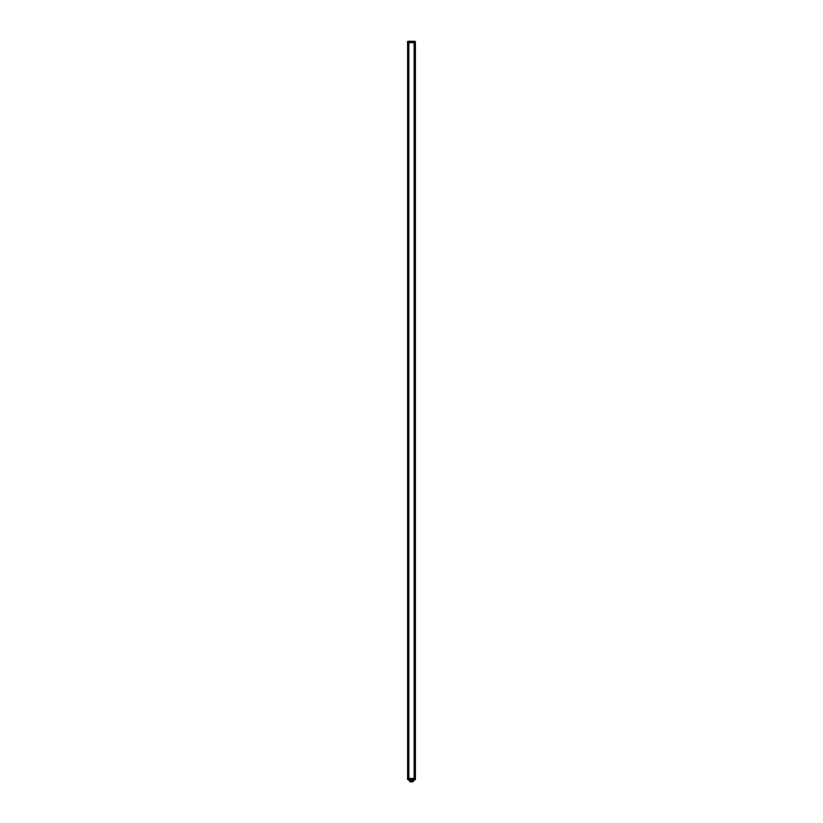 <?xml version="1.0" encoding="UTF-8"?>
<svg xmlns="http://www.w3.org/2000/svg" width="823" height="823" viewBox="0 0 823 823"><rect width="100%" height="100%" fill="white"/><g stroke="black" fill="none" stroke-linecap="round" stroke-linejoin="round"><path stroke-width="1.23" d="M414.483 778.455L414.771 42.673L414.771 778.455L414.144 778.455L414.144 42.673L408.229 42.673L408.229 778.455L408.517 42.673M415.399 42.673L415.399 778.455L415.399 42.673M414.483 42.673L408.712 42.673L408.517 778.455M408.856 778.455L414.144 778.455L408.856 778.455L408.856 42.673M407.601 778.455L407.601 42.673L407.601 778.455M412.673 781.85L410.327 781.85M410.914 781.85L411.5 781.85M415.296 778.455L415.502 779.268L407.498 779.268L408.043 779.813L407.498 778.455L408.043 779.813L414.957 779.813L415.296 778.455L414.957 779.134L408.043 779.134L407.704 778.455M413.218 779.988L411.469 779.813M409.731 779.813L410.327 779.988M415.502 779.268L414.957 779.813L415.502 779.268M408.373 778.455L408.373 779.134M414.627 779.134L414.627 778.455M407.704 42.673L408.043 41.994L414.957 41.994L415.296 42.673L414.957 41.315L408.043 41.315L407.498 42.673L408.043 41.315L407.498 41.86L415.502 41.86L415.296 42.673M409.782 41.15L411.531 41.315M413.269 41.315L412.673 41.15M415.502 41.86L414.957 41.315L415.502 41.86M414.627 42.673L414.627 41.994M408.373 41.994L408.373 42.673M415.111 778.455L415.111 42.673M407.889 778.455L407.889 42.673M409.226 779.813L409.226 780.832L413.774 780.832L412.755 781.85M414.288 779.134L414.288 778.455M408.712 778.455L408.712 779.134M408.712 41.994L408.712 42.673M414.288 42.673L414.288 41.994M413.774 779.813L413.774 780.832M409.226 780.832L410.245 781.85"/></g></svg>
